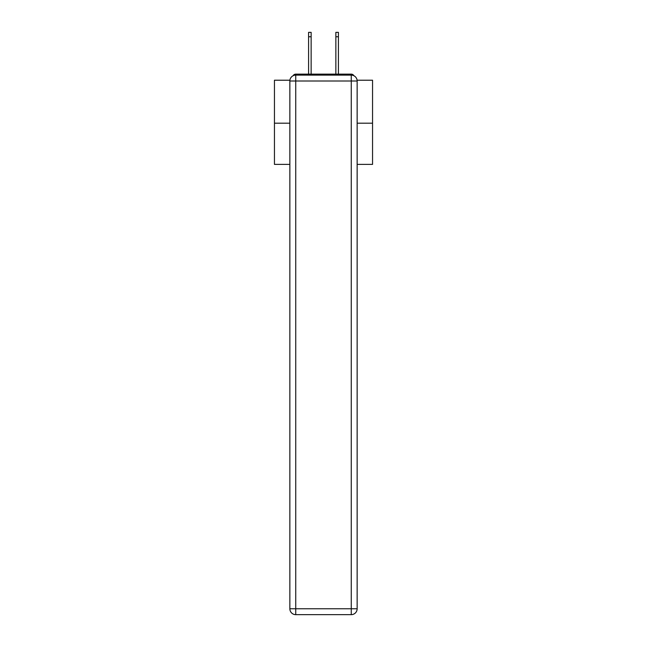 <?xml version="1.0" encoding="UTF-8"?>
<svg xmlns="http://www.w3.org/2000/svg" width="647" height="647" viewBox="0 0 647 647"><rect width="100%" height="100%" fill="white"/><g stroke="black" fill="none" stroke-linecap="round" stroke-linejoin="round"><path stroke-width="0.97" d="M357.095 80.22L372.551 80.22L372.551 164.387L357.144 164.387M289.856 123.189L274.449 123.189L274.449 164.387L289.856 164.387M274.449 123.189L274.449 80.22L289.905 80.22M372.551 123.189L357.144 123.189M353.877 75.731A2.944 2.944 0 0 0 351.264 74.138L295.736 74.138A2.944 2.944 0 0 0 293.123 75.731M351.264 74.138L338.802 74.138M308.198 74.138L295.736 74.138M295.736 75.117L351.264 75.117A5.888 5.888 0 0 1 357.144 81.004L357.144 608.762A5.888 5.888 0 0 1 351.264 614.65L295.736 614.65L295.736 608.762L351.264 608.762L351.264 81.004L295.736 81.004L295.736 608.762L289.856 608.762L289.856 81.004L295.736 81.004L295.736 75.117A5.888 5.888 0 0 0 289.856 81.004A5.888 5.888 0 0 1 295.736 75.117M289.856 608.762A5.888 5.888 0 0 0 295.736 614.65A5.888 5.888 0 0 1 289.856 608.762M311.142 36.766L308.587 36.766L308.587 32.35L311.142 32.35L311.142 74.138M308.587 36.766L308.587 74.138M338.413 32.35L338.413 36.766L335.858 36.766L335.858 32.35L338.413 32.35M335.858 74.138L335.858 36.766M338.413 74.138L338.413 36.766M351.264 614.65A5.888 5.888 0 0 0 357.144 608.762L351.264 608.762L351.264 614.65M357.144 81.004A5.888 5.888 0 0 0 351.264 75.117L351.264 81.004L357.144 81.004"/></g></svg>
